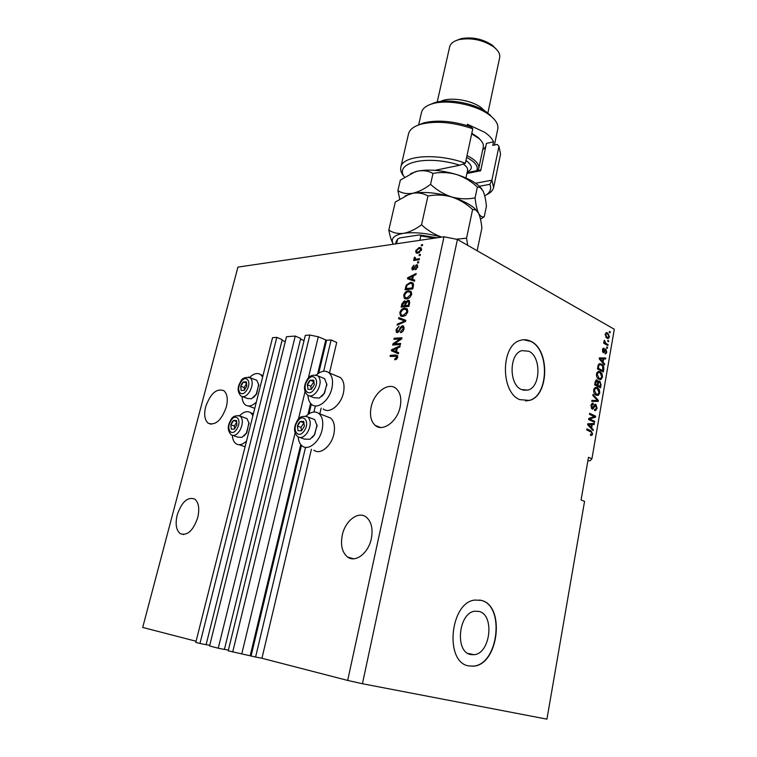 <?xml version="1.0" encoding="UTF-8"?>
<svg xmlns="http://www.w3.org/2000/svg" width="757" height="757" viewBox="0 0 757 757"><rect width="100%" height="100%" fill="white"/><g stroke="black" fill="none" stroke-linecap="round" stroke-linejoin="round"><path stroke-width="1.14" d="M323.665 371.242L331.112 339.969L336.714 342.448L329.484 372.993M232.702 651.976L309.85 335.048L305.317 335.37L228.217 650.812L255.592 657.029L305.535 447.34M313.956 412.007L315.404 405.913M255.592 657.029L261.941 658.268L311.42 449.261M319.804 413.861L321.157 408.137M318.725 373.154L326.589 340.262L331.112 339.969M326.589 340.262L318.29 336.789L308.269 378.339M241.738 654.001L295.06 433.07M298.362 419.378L305.014 391.795M309.85 335.048L318.29 336.789M300.548 339.079L304.04 340.603M224.422 649.355L228.377 650.131M218.243 648.219L224.403 649.44L300.699 338.445L295.258 336.07L286.496 336.685L209.566 645.967L218.243 648.219L295.258 336.07M282.068 340.3L285.266 341.662M206.122 644.614L209.727 645.324M206.103 644.69L282.219 339.694L276.807 337.367L199.98 643.478L206.103 644.69M199.98 643.478L195.798 642.39L272.567 337.669L276.807 337.367M470.665 654.54L474.043 654.71C490.574 653.613 494.851 614.599 478.935 611.419L474.923 611.211C458.543 612.498 454.55 651.995 470.665 654.54M521.469 389.562L527.979 390.092C540.791 387.064 541.397 356.698 528.821 351.239L521.8 350.642C509.073 353.831 508.77 384.613 521.469 389.562M519.775 399.639L529.465 400.415C548.976 395.873 550.017 349.876 530.941 341.369C527.364 339.543 523.74 339.231 520.068 340.451C500.756 345.362 500.434 392.315 519.775 399.639M525.604 400.983L529.228 400.415C548.74 395.883 549.781 349.895 530.704 341.388L523.589 339.742M468.734 665.923L473.608 666.169C498.806 664.58 505.402 605.458 481.291 600.386L474.951 600.055C450.112 602.089 444.151 662.328 468.734 665.923M468.668 665.914L473.362 666.122C498.56 664.532 505.165 605.42 481.055 600.348L479.588 600.017M177.185 514.997C175.122 524.043 176.173 530.269 180.327 533.685C187.424 536.013 193.234 530.619 197.757 517.504C199.734 508.534 198.703 502.383 194.672 499.033C187.537 496.62 181.708 501.938 177.185 514.997M342.278 535.114C340.376 545.172 342.136 552.487 347.577 557.038C355.345 563.142 368.489 553.14 371.337 538.653C373.135 528.746 371.422 521.554 366.218 517.088C358.307 510.691 345.192 520.75 342.278 535.114M205.649 406.859C203.832 414.656 204.674 420.107 208.184 423.21C215.471 425.775 221.527 420.324 226.362 406.859C228.112 399.138 227.28 393.754 223.873 390.707C216.549 388.067 210.474 393.451 205.649 406.859M371.185 406.869C369.53 415.196 370.873 421.375 375.198 425.396C382.654 432.275 397.321 421.592 400.169 406.869C401.712 398.684 400.415 392.628 396.28 388.682C388.682 381.519 374.072 392.315 371.185 406.869M232.352 435.398C232.598 439.259 233.762 441.993 235.843 443.621C238.957 445.655 242.524 444.794 246.527 441.028M256.33 402.118C252.176 406.064 248.514 406.982 245.353 404.853C243.328 403.197 242.231 400.453 242.079 396.621M326.579 416.473L330.544 418.006C334.225 421.346 335.313 426.768 333.809 434.263C331.263 446.403 319.927 455.326 313.909 450.15M306.065 416.161C310.796 411.742 315.082 410.862 318.915 413.521C322.567 416.87 323.627 422.321 322.085 429.881C319.482 442.116 308.127 451.144 302.157 445.949C299.848 444.085 298.523 441.094 298.201 436.988M323.23 408.941C329.153 414.297 340.858 405.175 343.404 392.997C344.832 385.928 343.839 380.79 340.413 377.573L336.666 376.002M307.976 395.457C308.194 399.545 309.414 402.535 311.666 404.437C317.552 409.802 329.276 400.567 331.878 388.294C333.345 381.168 332.38 376.002 328.983 372.785C325.292 370.107 321.072 370.873 316.312 375.075M546.933 719.15L584.565 501.361L581.073 499.97L588.492 457.294L591.917 458.808L614.306 329.248L457.427 239.449L362.433 683.732L546.933 719.15M587.896 460.682L590.082 460.776L591.917 458.808M394.482 343.82L400.661 343.47L400.415 344.586L392.665 345.022L392.93 343.839L400.103 338.966L393.933 339.344L394.179 338.237L401.929 337.764L401.664 338.956L394.482 343.82L395.608 344.34L400.529 344.066M402.469 325.709L403.566 326.059L403.992 328.907C403.386 331.15 402.251 332.399 400.576 332.654L400.718 331.547L403.103 328.869L402.866 327.005L402.251 326.816L397.425 332.588L396.413 332.285L396.006 329.655L399.034 326.239L396.914 329.55L397.69 331.481L398.551 331.083L400.254 327.488L402.469 325.709L403.595 326.248L402.298 326.816M398.797 317.58L405.799 320.296L405.553 321.441L397.103 325.188L397.349 324.062L404.749 320.996L398.551 318.716L398.797 317.58L405.78 320.4M407.749 311.969L405.837 315.186L402.932 316.483L400.491 315.868L399.81 312.632C400.841 309.755 402.478 308.26 404.702 308.127L407.247 308.96L407.749 311.969M411.638 294.445L409.726 297.662L406.831 298.987L404.352 298.39L403.699 295.239C404.73 292.372 406.358 290.868 408.581 290.707L411.127 291.483L411.638 294.445M412.603 279.437L414.722 280.081L414.476 281.207L407.484 278.765L407.711 277.715L416.18 273.504L415.934 274.621L413.407 275.803L412.603 279.437L414.675 280.308M421.498 244.71L422.605 244.549L422.368 245.618L421.261 245.77L421.498 244.71L422.453 245.24M196.082 641.245L142.695 627.449L237.935 267.107L444.009 236.771L457.427 239.449M261.941 658.268L347.671 680.429L444.009 236.771M419.17 247.482L421.129 247.861L421.507 249.933L417.949 253.207L416.076 252.819L415.678 250.737L419.17 247.482L421.289 248.059M419.302 254.57L420.419 254.428L420.182 255.497L419.066 255.639L419.302 254.57L420.267 255.1M416.539 259.093L419.463 258.705L419.227 259.783L413.596 260.512L413.833 259.443L414.732 259.329L414.013 258.203L414.543 257.153L415.252 257.446L415.432 259.055L419.302 259.462M417.675 261.931L418.782 261.79L418.545 262.868L417.429 263.01L417.675 261.931L418.63 262.452M416.464 264.695L417.438 264.959L417.722 267.013L415.338 269.804L416.927 267.041L416.795 265.877L415.801 266.067L412.953 269.965L412.13 269.738L411.884 267.779L414.022 265.13L412.688 267.637L413.076 268.905L416.464 264.695L417.552 265.281L416.501 265.754M410.398 282.323L413.038 282.948L413.445 285.862L412.754 288.947L405.023 289.761L406.187 285.162L410.398 282.323L413.038 282.948M408.023 300.207L409.31 300.567L409.603 303.169L408.884 306.415L401.144 307.115L401.872 303.86L404.446 300.813L405.799 301.825L408.023 300.207L409.48 300.747M396.507 351.825L398.627 352.648L398.371 353.812L391.378 350.765L391.624 349.687L400.131 345.845L399.876 346.999L397.34 348.069L396.507 351.825L398.608 352.715M397.68 357.37L396.753 359.083L394.728 359.812L394.88 358.695L396.782 357.361L396.573 356.358L390.12 356.415L390.366 355.298L395.618 355.052L397.349 355.44L397.68 357.37M589.977 419.075L594.728 421.346L594.557 422.349L588.577 419.51L588.766 418.432L594.245 416.605L589.485 414.316L589.665 413.313L595.627 416.18L595.437 417.258L588.814 419.066L594.728 421.346M595.891 404.333L597.093 408.222L595.598 410.597L594.529 410.474L594.624 409.433L595.371 409.49L596.412 407.796L595.74 405.345L592.845 409.111L592.106 409.026L590.962 405.411L592.324 403.216L593.261 403.311L593.166 404.352L591.662 405.714L592.769 408.099L594.217 405.127L595.891 404.333L594.888 404.342M592.968 394.406L598.371 400.396L598.191 401.428L591.747 401.371L591.936 400.339L597.576 400.623L592.788 395.447L592.968 394.406M599.752 392.902L598.333 395.258L596.138 395.22C594.359 394.444 593.545 392.646 593.687 389.827L595.494 387.3L597.396 387.575L599.345 389.628L599.752 392.902L598.986 392.911M602.506 377.043L601.096 379.371L598.919 379.295C597.15 378.5 596.336 376.693 596.478 373.892L598.219 371.413L600.159 371.706L602.099 373.778L602.506 377.043L601.739 377.062M603.092 362.215L604.692 363.975L604.512 364.997L599.194 358.846L599.364 357.881L605.723 358.004L605.553 359.026L603.67 358.913L603.092 362.215L602.137 362.253M609.451 331.386L610.265 331.85L610.095 332.825L609.281 332.351L609.451 331.386M607.729 332.948L609.489 336.799L608.354 338.474L606.868 338.19L605.146 334.348L606.281 332.673L607.729 332.948L606.584 333.004L607.757 334.026M607.89 340.357L608.713 340.82L608.543 341.795L607.72 341.331L607.89 340.357M605.874 343.375L608.06 344.586L607.89 345.561L603.679 343.224L603.849 342.249L604.521 342.628L604.36 340.262L605.874 343.375L604.729 343.432L608.06 344.586M606.745 346.933L607.568 347.387L607.398 348.362L606.575 347.908L606.745 346.933M605.865 349.119L606.821 352.175L605.837 353.784L605.061 353.765L606.234 351.778L605.799 350.15L603.859 352.734L603.272 352.658L602.44 349.819L603.357 348.211L604.039 348.248L603.055 350.113L603.575 351.655L605.155 349.005L605.865 349.119L604.9 349.157M601.455 364.041C603.215 364.798 603.982 366.52 603.783 369.208L603.291 372.009L597.434 368.914L598.276 364.779L599.421 363.682L601.455 364.041L600.301 364.079L601.872 365.394M599.837 381.121L601.058 384.897L600.547 387.83L594.652 384.821L595.172 381.85L596.327 379.891L597.112 379.986L598.162 381.689L599.837 381.121L598.683 381.14L599.639 382.096M591.652 427.951L593.289 429.635L593.11 430.686L587.659 424.762L587.829 423.769L594.359 423.485L594.179 424.535L592.248 424.545L591.652 427.951L590.574 427.932M592.627 433.941L591.936 435.266L590.394 435.18L590.498 434.13L591.435 434.291L591.936 433.572L591.662 432.351L586.751 429.919L586.93 428.907L591.009 430.809L592.627 433.941L591.832 433.922M347.671 680.429L362.433 683.732M609.357 331.907L610.265 331.85M608.789 336.837L609.489 336.799M608.183 337.452L607.426 338.436M606.064 332.768L606.584 333.004M605.761 333.733L606.461 333.695L605.742 334.717L607.029 337.215L608.174 337.461L608.893 336.439L607.606 333.941L606.461 333.695M605.714 337.177L607.729 337.48M605.089 334.745L605.742 334.717M605.884 337.272L607.029 337.215M607.795 340.868L608.713 340.82M603.774 342.666L604.521 342.628M603.982 341.01L604.9 340.962M603.991 341.615L604.711 341.577M603.793 342.656L605.051 342.722M603.897 342.779L604.729 343.432M606.66 347.425L607.568 347.387M606.12 352.204L606.821 352.175M605.534 352.79L605.08 353.604M604.635 350.198L605.496 350.103L604.824 349.232M604.332 350.207L605.373 350.169M603.556 351.664L603.074 352.525M603.187 348.286L604.039 348.248M602.856 348.646L602.799 349.28M602.392 350.141L603.055 350.113M602.515 351.664L603.357 351.627M603.66 364.003L604.692 363.975M599.355 357.947L605.723 358.004M604.569 358.052L604.417 358.96M602.922 358.941L603.67 358.913M602.061 361.543L601.976 362.054M600.926 359.726L602.468 361.534L602.932 358.875L599.894 358.686L600.926 359.726L599.989 359.764M601.55 361.562L602.468 361.534M599.222 358.714L599.894 358.686M603.036 369.236L603.783 369.208M602.373 370.675L602.241 371.45M599.355 363.701L600.301 364.079M599.487 364.779L598.238 364.874M597.5 368.517L602.79 370.665L602.638 366.151L601.276 365.016L599.686 364.704L598.938 365.338L598.295 368.29L602.79 370.665M597.538 368.318L598.295 368.29M597.831 366.643L598.588 366.625M598.087 365.366L598.938 365.338M600.963 378.301L599.941 379.389L601.096 379.371M599.941 379.389L600.708 379.531M598.191 371.422L600.159 371.706M599.005 371.734L600.462 372.983M601.257 373.797L602.099 373.778M598.267 372.491L596.866 372.671M597.32 377.942L599.771 378.557M597.169 374.242L599.099 378.301L600.509 378.538L601.824 376.693L599.97 372.681L598.39 372.444L597.169 374.242L596.421 374.261M597.945 378.33L599.099 378.301M597.415 372.435L598.569 372.406M599.629 386.496L599.487 387.291M596.071 380.005L597.112 379.986M596.014 380.042L596.781 380.932M597.604 381.698L598.162 381.689M596.876 385.086L598.882 386.505L600.036 386.486L600.471 383.525L599.667 382.115L599.099 382.03L598.295 383.6L597.973 385.436L600.036 386.486M598.267 382.039L597.699 382.181M595.664 380.97L596.525 380.951L595.513 384.178L597.282 385.076L597.699 382.313L596.525 380.951M594.728 384.386L597.282 385.076M594.756 384.187L595.513 384.178M596.809 385.455L597.973 385.436M598.181 394.208L597.178 395.277L598.333 395.258M597.178 395.277L597.898 395.447M595.475 387.3L597.396 387.575M596.242 387.593L597.756 388.909M598.475 389.637L599.345 389.628M595.541 388.379L594.094 388.559M594.482 393.81L596.942 394.454M594.387 390.177L596.327 394.227L597.708 394.444L599.061 392.561L597.207 388.568L595.636 388.341L594.387 390.177L593.639 390.186M595.163 394.236L596.327 394.227M594.633 388.322L595.797 388.303M597.358 400.396L598.371 400.396M597.169 400.623L597.027 401.418M591.927 400.396L597.576 400.623M596.317 408.222L597.093 408.222M595.608 409.367L594.633 410.521M594.434 405.298L595.295 405.298M592.655 408.108L592.002 408.969M592.012 404.304L592.106 403.311L593.261 403.311M591.823 404.304L591.255 404.342M590.914 405.724L591.662 405.714M591.189 408.023L592.296 408.023M591.208 408.051L592.494 408.099M594.813 404.38L595.645 405.307M593.573 421.327L593.479 421.838M589.571 413.824L595.627 416.18M594.463 416.17L594.273 417.249L595.437 417.258M594.273 417.249L588.814 419.066M591.965 429.446L593.289 429.635M593.185 423.542L593.015 424.516L594.179 424.535M593.015 424.516L592.248 424.545M590.602 427.279L590.507 427.856M591.491 424.545L588.369 424.554L591.009 427.289L591.491 424.545L589.703 424.582M588.369 425.529L589.429 425.548M589.968 427.27L591.009 427.289M587.697 424.554L588.369 424.554M591.378 434.31L590.772 435.247L591.936 435.266M586.845 429.389L591.009 430.809M589.845 430.78L591.283 432.058M249.687 377.383C253.85 373.4 257.531 372.51 260.739 374.715L262.632 377.109M252.942 415.574L250.785 412.811C247.473 410.635 243.754 411.609 239.609 415.754M417.003 253.226L416.691 251.797M416.435 251.154L415.678 250.737M418.744 248.58L420.249 248.078M421.583 249.479L421.081 249.167M417.211 252.119L419.529 252.687M416.473 250.662L416.747 251.863L418.186 252.138L420.712 250.018L420.428 248.807L418.981 248.542L416.473 250.662M419.274 252.734L418.186 252.138M421.384 250.387L420.712 250.018M414.855 260.351L413.833 259.443M414.921 260.03L415.82 259.916L414.732 259.329M415.621 259.812L415.091 258.847M415.035 258.752L414.013 258.203M415.224 257.522L414.543 257.153M416.227 259.481L415.432 259.055M416.52 259.642L417.627 259.679M416.435 269.246L415.47 268.735M417.618 267.401L416.927 267.041M416.795 265.877L417.665 266.341M412.981 269.956L412.887 268.886M412.612 268.167L411.884 267.779M414.003 269.388L413.076 268.905M414.382 268.905L413.615 268.508M408.619 279.163L408.799 278.358M408.477 278.112L407.711 277.715M412.65 276.381L413.36 276.031M413.218 276.683L412.423 276.267L408.402 278.15L412.915 279.598M410.843 279.03L409.745 278.462L411.78 279.182L412.423 276.267M412.877 279.759L411.78 279.182M408.402 278.15L409.745 278.462M406.282 289.628L406.481 288.739M406.925 285.54L406.187 285.162M409.367 283.544L411.496 282.891M413.606 284.698L412.697 284.055M413.303 286.496L412.499 286.089L412.291 283.837L410.152 283.402L407.048 285.266L406.566 286.752L406.159 288.578L407.266 289.146L412.839 288.559M406.159 288.578L412.092 287.953L412.499 286.089M412.887 288.36L412.092 287.953M413.048 284.178L412.026 283.648M405.449 298.93L404.673 296.895M404.512 295.646L403.699 295.239M407.616 291.928L409.688 291.265L408.581 290.707M409.688 291.265L410.975 291.322M411.77 293.432L410.568 292.401M405.818 297.842L408.761 298.362M404.598 295.135L405.052 297.454L407.086 297.898L410.72 294.549L410.237 292.23L408.316 291.795L406.471 292.429L404.598 295.135M408.193 298.447L407.086 297.898M411.505 294.946L410.72 294.549M402.402 307.001L402.601 306.102M404.37 301.882L405.553 301.362L404.446 300.813M406.471 302.157L405.799 301.825M409.707 302.62L407.786 301.295L409.13 300.756M407.786 301.295L405.941 303.633L405.497 305.648L408.979 305.989M406.055 303.178L404.333 301.882L402.289 305.942L403.396 306.49L405.809 305.809M402.289 305.942L404.588 305.733L405.184 302.743M405.695 306.282L404.588 305.733M405.497 305.648L408.212 305.402L408.837 302.185M409.017 305.8L408.212 305.402M409.499 303.633L408.695 303.235M401.617 316.417L400.784 314.354M400.623 313.038L399.81 312.632M403.623 309.376L405.809 308.686L404.702 308.127M405.809 308.686L407.039 308.742M407.881 310.881L406.632 309.821M402.005 315.328L404.976 315.82M400.708 312.546L401.182 314.921L403.188 315.376L406.84 312.054L406.329 309.679L404.437 309.225L402.582 309.84L400.708 312.546M404.304 315.924L403.188 315.376M407.626 312.442L406.84 312.054M398.456 324.592L397.349 324.062M405.563 321.394L404.749 320.996M399.687 319.142L399.914 318.12M401.816 332.257L400.718 331.547M403.907 329.257L403.103 328.869M404.143 327.734L403.613 327.365M397.34 332.588L396.99 331.15M396.829 330.043L396.006 329.655M397.463 331.471L398.712 332.011M398.75 331.982L397.69 331.481M399.251 331.415L398.551 331.083M400.973 327.828L400.254 327.488M393.924 344.946L394.056 344.359L392.93 343.839M394.056 344.359L394.7 343.924M401.011 339.391L400.103 338.966M395.192 339.268L394.179 338.237M395.305 338.767L401.797 338.37M392.514 351.257L392.713 350.368M392.533 350.103L391.624 349.687M396.46 348.532L397.33 348.135M397.17 348.854L396.356 348.485L392.306 350.179L396.819 351.967M394.785 351.125L393.649 350.605L395.684 351.503L396.356 348.485M396.81 352.024L395.684 351.503M392.306 350.179L393.649 350.605M395.968 359.566L394.88 358.695M396.015 359.206L396.763 359.073M397.586 357.73L396.782 357.361M397.756 356.916L396.441 356.273M391.378 356.358L390.366 355.298M391.501 355.809L396.753 355.572L395.618 355.052M396.753 355.572L397.482 355.582M298.504 423.362L297.387 426.03L298.003 430.714L301.494 430.79L304.371 426.163L303.727 421.469L300.245 421.422L298.504 423.362M298.977 423.788L297.387 426.03L298.003 430.714L301.494 430.79L304.371 426.163L303.727 421.469L300.245 421.422L298.977 423.788M317.013 424.942L314.713 434.594L312.3 437.489M300.179 437.565L304.569 439.155L310.029 439.23L314.382 434.84L317.041 425.652L314.685 419.577L312.291 418.668M304.021 422.756L300.964 427.345L301.428 430.799M303.812 422.756L300.245 421.422M300.964 427.345L297.387 426.03M231.888 422.264L230.838 424.762L231.245 429.124L234.282 429.2L236.922 424.876L236.506 420.495L233.459 420.457L231.888 422.264M232.304 422.661L230.838 424.762L231.245 429.124L234.282 429.2L236.922 424.876L236.506 420.495L233.459 420.457L232.304 422.661M248.921 422.567L246.829 432.758L243.981 436.004M233.184 435.521L237.935 437.177L242.136 437.281L246.432 432.976L248.987 423.154L246.952 418.574L245.05 417.883M236.78 421.999L234.339 425.992L234.604 428.784M236.723 421.621L233.459 420.457M234.339 425.992L230.838 424.762M241.757 383.771L240.717 386.24L241.142 390.47L244.189 390.413L246.81 386.108L246.366 381.869L243.328 381.944L241.757 383.771M242.174 384.149L240.717 386.24L241.142 390.47L244.189 390.413L246.81 386.108L246.366 381.869L243.328 381.944L242.174 384.149M258.695 384.282L256.595 394.056L253.463 397.539M242.808 396.744L247.548 398.523L251.617 398.75L256.216 394.236L258.743 384.793L256.831 380.326L255.014 379.617M246.668 383.439L244.161 387.556L244.426 390.11M246.64 383.231L243.328 381.944M244.161 387.556L240.717 386.24M308.43 382.162L307.333 384.802L307.976 389.325L311.458 389.268L314.316 384.651L313.653 380.118L310.171 380.203L308.43 382.162M308.913 382.569L307.333 384.802L307.976 389.325L311.458 389.268L314.316 384.651L313.653 380.118L310.171 380.203L308.913 382.569M326.816 383.95L324.526 393.167L321.744 396.394M309.793 396.034L314.202 397.775L319.445 398.021L324.204 393.347L326.835 384.528L324.649 378.67L322.387 377.734M314.004 381.632L310.853 386.212L311.288 389.278M313.682 381.632L310.171 380.203M310.853 386.212L307.333 384.802M396.45 243.773L397.728 238.938L399.914 237.897L418.82 235.02L419.946 235.011L420.816 235.947L419.842 240.329M484.707 195.789C490.101 192.95 491.813 189.136 489.855 184.33L479.219 186.307M493.659 187.329L500.566 154.059L498.948 146.347L491.889 180.185L493.621 187.49C492.911 190.49 490.517 192.912 486.448 194.776M475.614 183.251L491.889 180.185L489.855 184.33M429.598 104.712L435.332 102.432C449.081 98.429 474.346 103.274 486.95 112.367L493.64 118.66M494.425 145.041L497.765 129.097C498.57 125.075 496.384 120.846 491.217 116.398L488.416 114.269C474.904 104.523 447.718 99.309 432.995 103.595C426.38 105.45 422.557 108.365 421.526 112.329L421.488 112.481M440.688 101.419C449.27 96.754 470.476 99.792 480.648 107.21L484.944 111.052M456.802 40.291L461.268 38.616C472.359 36.733 482.673 38.91 492.192 45.146L495.911 48.798M487.868 113.03L499.648 57.731C500.311 54.296 498.484 50.804 494.16 47.265L493.63 46.849C483.023 39.913 471.545 37.49 459.196 39.582C453.755 40.982 450.585 43.367 449.686 46.754L437.205 101.987M467.164 125.558L467.438 124.271L484.594 132.238C489.211 135.389 492.192 138.588 493.536 141.824L492.788 145.401L497.254 144.426L498.948 146.347M417.258 125.473L423.759 122.871C437.414 119.682 453.206 121.006 471.119 126.845L472.784 128.766L465.356 163.219C437.3 152.819 402.383 155.374 400.841 167.06C400.16 170.126 401.295 173.381 404.276 176.826M472.784 128.766C453.405 122.218 436.25 120.656 421.327 124.101C413.937 126.201 409.669 129.438 408.534 133.809L408.496 133.98M434.887 170.353L459.745 165.225C426.91 154.523 393.441 162.708 404.484 177.157M485.72 146.877L482.701 149.848M466.918 173.485L480.667 170.76L486.458 143.385L493.536 141.824M467.097 172.615L480.846 169.88M459.745 165.225L465.356 163.219M388.814 230.062C389.893 236.165 391.407 240.877 393.375 244.227C390.271 238.786 393.687 235.162 403.604 233.326C397.917 233.979 392.987 232.891 388.814 230.062L395.277 202.034L409.329 194.171L412.688 193.29C418.375 192.42 423.466 193.319 427.96 195.987L421.526 224.81C415.451 229.343 409.471 232.181 403.604 233.326C414.372 231.888 427.071 233.156 441.681 237.111M427.96 195.987C435.833 194.473 443.734 194.786 451.645 196.943C459.461 199.574 466.454 203.756 472.614 209.5L466.549 238.19L456.31 239.221M441.728 237.102C434.263 234.443 427.525 230.336 421.526 224.81M472.614 209.5L475.765 209.935L478.538 213.2C480.108 216.72 481.225 221.65 481.887 228.008L477.147 250.737M467.712 245.334L466.549 238.19M405.061 195.931L412.688 193.29C423.825 191.464 436.808 192.685 451.645 196.943C461.751 200.094 469.387 203.888 474.554 208.336L477.383 211.345M480.487 219.218L484.234 216.767C482.124 217.448 480.231 216.256 478.538 213.2C476.967 209.708 475.812 204.598 475.074 197.889C467.372 199.403 459.556 199.091 451.645 196.943C443.81 194.312 436.78 190.102 430.563 184.32C424.507 188.966 418.555 191.956 412.688 193.29C407.011 194.142 402.081 193.272 397.889 190.688L399.734 198.949M410.654 173.599L417.722 171.11C428.85 169.085 441.785 170.221 456.518 174.498C466.189 177.545 473.589 181.264 478.727 185.664L481.783 188.881M397.889 190.688L400.339 180.09L415.158 171.782L417.722 171.11C423.409 170.126 428.5 170.893 432.995 173.429C440.82 171.971 448.664 172.322 456.518 174.498C464.296 177.147 471.242 181.33 477.374 187.045L480.146 187.518L483.174 191.171C484.698 194.795 485.786 199.829 486.429 206.254L484.234 216.767M477.374 187.045L475.074 197.889M432.995 173.429L430.563 184.32M467.003 155.564C475.472 159.85 479.389 164.146 478.755 168.451L483.288 147.104C483.837 144.388 482.389 141.521 478.935 138.484L471.696 133.847M478.755 168.451L477.762 170.495M471.81 133.308L478.093 137.414L480.761 140.263M476.692 170.704C478.661 166.464 475.301 162.036 466.605 157.409M251.097 655.865L301.456 445.343M309.007 413.776L311.316 404.134M250.198 655.657L300.747 444.539M307.929 414.533L310.597 403.386M317.647 373.93L325.756 340.082M604.01 351.002L604.985 350.964M600.31 384.906L601.058 384.897M595.049 382.559L595.806 382.55M597.538 383.61L598.295 383.6M595.418 400.548L596.582 400.538M593.412 407.209L594.198 407.209M415.006 267.685L414.211 267.259M406.462 287.234L405.676 286.827M402.658 304.257L401.872 303.86M405.818 304.2L405.014 303.803M404.361 321.971L403.434 321.517M400.141 329.692L399.441 329.361M297.227 421.886C291.407 430.742 298.987 439.741 304.551 430.355C310.427 421.308 302.658 412.546 297.227 421.886M307.569 432.332C304.219 437.13 300.945 438.587 297.756 436.685C293.754 432.796 293.489 427.667 296.952 421.299C298.892 416.899 302.545 415.461 307.919 417.003C311.108 420.646 310.985 425.756 307.569 432.332M305.487 416.095L314.685 419.577M230.809 420.892C225.472 429.172 231.841 437.546 236.96 428.784C242.354 420.343 235.824 412.168 230.809 420.892M239.761 430.629C236.809 434.991 233.979 436.392 231.264 434.859C227.497 430.951 227.289 426.125 230.62 420.372C232.276 416.416 235.512 415.016 240.319 416.17C243.196 419.463 243.006 424.28 239.761 430.629M238.398 415.479L246.952 418.574M240.669 382.474C235.37 390.744 241.786 398.636 246.867 389.902C252.223 381.481 245.656 373.797 240.669 382.474M249.649 391.729C246.612 396.204 243.726 397.643 240.981 396.053C237.376 391.975 237.206 387.291 240.471 382.011C241.738 378.207 245.013 376.797 250.302 377.771C253.027 380.951 252.8 385.606 249.649 391.729M248.466 377.062L256.831 380.326M307.153 380.78C301.371 389.618 308.998 398.059 314.515 388.71C320.353 379.692 312.537 371.488 307.153 380.78M317.505 390.659C314.051 395.599 310.72 397.094 307.503 395.126C303.689 391.189 303.481 386.231 306.869 380.251C309.083 375.661 312.792 374.213 317.997 375.917C320.987 379.427 320.826 384.338 317.505 390.659M315.688 374.98L324.649 378.67M434.679 238.143L420.816 235.947M397.434 239.477L395.939 241.937M465.943 177.98L467.571 170.429C467.949 168.385 466.492 166.237 463.18 164.004M465.943 160.503C472.642 165.357 473.078 169.161 467.249 171.915M467.902 653.423L474.043 654.71M523.068 390.158L527.979 390.092M180.327 533.685L183.658 534.584M347.577 557.038L353.727 558.798M208.184 423.21L211.175 424.261M375.198 425.396L380.44 427.459M245.079 446.772L239.051 444.709M254.759 408.345L248.419 405.989M330.544 418.006L318.915 413.521M340.413 377.573L328.983 372.785M608.354 338.474L607.71 338.511M605.837 353.784L605.259 353.812M603.566 349.242L602.563 349.289M603.443 351.664L602.525 351.702M599.686 364.704L598.532 364.742M598.39 372.444L597.235 372.472M599.099 382.03L597.945 382.048M595.636 388.341L594.482 388.36M595.598 410.597L594.86 410.597M592.845 409.111L592.343 409.111M592.523 404.304L591.359 404.304M591.671 435.389L590.905 435.37M590.971 434.281L590.479 434.272M263.001 375.614L260.739 374.715M253.396 413.767L250.785 412.811M416.076 252.819L416.719 253.169M420.428 248.807L421.507 249.403M414.211 258.989L415.3 259.575M415.423 259.055L416.236 259.481M412.934 268.896L413.861 269.388M412.291 283.837L413.388 284.405M404.352 298.39L405.421 298.92M410.237 292.23L411.344 292.798M404.948 302.034L406.055 302.592M408.562 301.494L409.669 302.052M400.491 315.868L401.607 316.407M406.329 309.679L407.446 310.228M402.866 327.005L403.992 327.544M396.413 332.285L397.009 332.569M396.573 356.358L397.709 356.869M317.117 426.314L317.041 425.652M249.129 423.901L248.987 423.154M258.875 385.54L258.743 384.793M326.892 385.209L326.835 384.528M395.485 243.915L397.728 238.938M437.092 237.783L419.946 235.011M435.332 102.432L432.995 103.595M461.268 38.616L459.196 39.582M421.526 112.329L418.63 124.943M408.534 133.809L400.841 167.06M492.675 45.515L494.16 47.265M489.571 114.354L491.217 116.398M423.759 122.871L421.327 124.101M474.554 208.336L475.765 209.935M478.727 185.664L480.146 187.518M478.093 137.414L478.935 138.484"/></g></svg>
